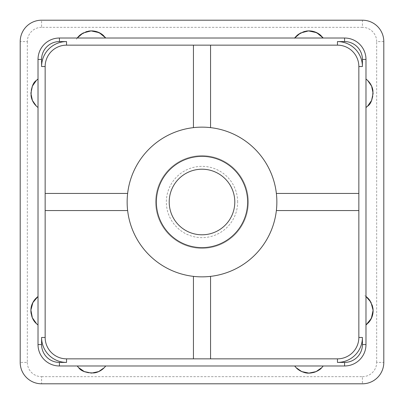 <?xml version="1.0" encoding="UTF-8"?>
<svg xmlns="http://www.w3.org/2000/svg" width="404" height="404" viewBox="0 0 404 404"><rect width="100%" height="100%" fill="white"/><g stroke="black" fill="none" stroke-linecap="round" stroke-linejoin="round"><path stroke-width="0.3" stroke-dasharray="2.02 1.52" d="M35.739 298.506A17.821 17.821 0 0 1 38.021 296.465L38.021 344.587A21.387 21.387 0 0 0 59.413 365.979L344.587 365.979A21.387 21.387 0 0 0 365.979 344.587L365.979 296.465A17.821 17.821 0 0 1 366.064 296.531M103.717 35.749A17.821 17.821 0 0 1 105.752 38.021L59.413 38.021A21.387 21.387 0 0 0 38.021 59.413L38.021 296.465M364.782 295.642L365.979 296.465L365.979 59.413A21.387 21.387 0 0 0 344.587 38.021L294.683 38.021A17.821 17.821 0 0 1 294.748 37.936M366.292 79.26A17.821 17.821 0 0 1 368.867 81.739M372.574 88.951A17.821 17.821 0 0 1 371.821 99.924M368.499 105.237A17.821 17.821 0 0 1 367.155 106.57M369.514 299.99A17.821 17.821 0 0 1 370.064 300.768M370.276 301.086A17.821 17.821 0 0 1 372.836 307.626M368.256 322.947A17.821 17.821 0 0 1 365.979 324.983M322.958 366.292A17.821 17.821 0 0 1 320.478 368.867M313.267 372.574A17.821 17.821 0 0 1 302.293 371.821M296.98 368.499A17.821 17.821 0 0 1 295.647 367.155M105.51 366.292A17.821 17.821 0 0 1 103.035 368.867M95.819 372.574A17.821 17.821 0 0 1 84.845 371.816M79.532 368.499A17.821 17.821 0 0 1 78.199 367.155M31.82 316.393A17.821 17.821 0 0 1 31.123 313.57M37.708 107.292A17.821 17.821 0 0 1 35.133 104.813M31.426 97.601A17.821 17.821 0 0 1 32.179 86.628M35.502 81.315A17.821 17.821 0 0 1 36.845 79.982M76.412 39.218L77.235 38.021A17.821 17.821 0 0 1 77.305 37.936M80.76 34.486A17.821 17.821 0 0 1 81.512 33.951M81.871 33.714A17.821 17.821 0 0 1 88.395 31.164M105.752 38.021L294.683 38.021L293.859 39.218M298.202 34.492A17.821 17.821 0 0 1 298.99 33.931M299.293 33.734A17.821 17.821 0 0 1 305.843 31.164M321.165 35.744A17.821 17.821 0 0 1 323.2 38.021M193.445 358.848L66.539 358.848A21.387 21.387 0 0 1 45.152 337.461L45.152 66.539A21.387 21.387 0 0 1 66.539 45.152L337.461 45.152A21.387 21.387 0 0 1 358.848 66.539L358.848 337.461A21.387 21.387 0 0 1 337.461 358.848L193.445 358.848L193.445 276.366A74.861 74.861 0 0 0 210.555 276.366L210.555 358.848M362.413 20.2A21.387 21.387 0 0 1 383.8 41.587L383.8 362.413A21.387 21.387 0 0 1 362.413 383.8L41.587 383.8A21.387 21.387 0 0 1 20.2 362.413L20.2 41.587A21.387 21.387 0 0 1 41.587 20.2L362.413 20.2L362.413 27.331L41.587 27.331L41.587 20.2M248.339 202A46.339 46.339 0 0 0 178.831 161.868A46.339 46.339 0 0 0 178.831 242.132A46.339 46.339 0 0 0 248.339 202A46.339 46.339 0 0 0 178.831 161.868A46.339 46.339 0 0 0 178.831 242.132A46.339 46.339 0 0 0 248.339 202M358.848 210.555L276.366 210.555A74.861 74.861 0 0 1 210.555 276.366M45.152 193.445L127.634 193.445A74.861 74.861 0 0 1 193.445 127.634L193.445 45.152M210.555 45.152L210.555 127.634A74.861 74.861 0 0 0 193.445 127.634M127.634 193.445A74.861 74.861 0 0 0 127.634 210.555L45.152 210.555M193.445 276.366A74.861 74.861 0 0 1 127.634 210.555M210.555 127.634A74.861 74.861 0 0 1 276.366 193.445L358.848 193.445M276.366 210.555A74.861 74.861 0 0 0 276.366 193.445M237.648 202A35.648 35.648 0 0 0 184.179 171.129A35.648 35.648 0 0 0 184.179 232.871A35.648 35.648 0 0 0 237.648 202M234.795 202A32.795 32.795 0 0 1 185.603 230.401A32.795 32.795 0 0 1 185.603 173.599A32.795 32.795 0 0 1 234.795 202M247.627 202A45.627 45.627 0 0 1 179.184 241.516A45.627 45.627 0 0 1 179.184 162.484A45.627 45.627 0 0 1 247.627 202M383.8 41.587L376.669 41.587A14.261 14.261 0 0 0 362.413 27.331M41.587 27.331A14.261 14.261 0 0 0 27.331 41.587L20.2 41.587M27.331 41.587L27.331 362.413L20.2 362.413M27.331 362.413A14.261 14.261 0 0 0 41.587 376.669L41.587 383.8M41.587 376.669L362.413 376.669L362.413 383.8M362.413 376.669A14.261 14.261 0 0 0 376.669 362.413L383.8 362.413M376.669 362.413L376.669 41.587"/><path stroke-width="0.61" d="M295.647 367.155A17.821 17.821 0 0 1 294.683 365.979L296.051 367.595L301.738 371.584L308.919 373.109L316.115 371.594L321.816 367.615L323.099 366.11M78.199 367.155A17.821 17.821 0 0 1 77.235 365.979L78.603 367.589L84.29 371.584L91.471 373.109L98.667 371.589L104.368 367.61L105.651 366.11M38.021 296.46L32.87 302.596L30.906 310.095L32.34 317.751L36.567 323.766L37.794 324.806M38.021 79.022L36.41 80.386L32.416 86.072L30.891 93.253L32.406 100.45L36.39 106.151L37.89 107.434M365.979 324.988L371.342 318.433L373.094 310.302L370.983 302.288L365.979 296.465L369.413 299.859L372.453 305.929L373.099 310.595L372.407 315.665L370.135 320.559L366.544 324.543M367.155 106.57A17.821 17.821 0 0 1 365.979 107.535L367.589 106.166L371.584 100.48L373.109 93.299L371.594 86.103L367.61 80.401L366.11 79.118M323.205 38.021L316.65 32.658L308.52 30.906L300.505 33.017L294.683 38.021L298.076 34.587L304.141 31.547L308.797 30.906L313.868 31.593L318.786 33.875L322.761 37.451M105.757 38.021L99.207 32.658L91.077 30.906L83.057 33.017L77.235 38.021L80.633 34.582L86.703 31.547L91.375 30.901L96.142 31.512L101.419 33.926L105.313 37.456M365.979 79.017A17.821 17.821 0 0 1 366.292 79.26M368.867 81.739A17.821 17.821 0 0 1 372.574 88.951M371.821 99.924A17.821 17.821 0 0 1 368.499 105.237M366.064 296.531A17.821 17.821 0 0 1 369.514 299.99M370.064 300.768A17.821 17.821 0 0 1 370.276 301.086M372.836 307.626A17.821 17.821 0 0 1 368.256 322.947M20.2 41.587A21.387 21.387 0 0 1 41.587 20.2L362.413 20.2A21.387 21.387 0 0 1 383.8 41.587L383.8 362.413A21.387 21.387 0 0 1 362.413 383.8L41.587 383.8A21.387 21.387 0 0 1 20.2 362.413L20.2 41.587M323.2 365.979A17.821 17.821 0 0 1 322.958 366.292M320.478 368.867A17.821 17.821 0 0 1 313.267 372.574M302.293 371.821A17.821 17.821 0 0 1 296.98 368.499M105.752 365.979A17.821 17.821 0 0 1 105.51 366.292M103.035 368.867A17.821 17.821 0 0 1 95.819 372.574M84.845 371.816A17.821 17.821 0 0 1 79.532 368.499M38.021 324.983A17.821 17.821 0 0 1 31.82 316.393M31.123 313.57A17.821 17.821 0 0 1 35.739 298.506M38.021 107.535A17.821 17.821 0 0 1 37.708 107.292M35.133 104.813A17.821 17.821 0 0 1 31.426 97.601M32.179 86.628A17.821 17.821 0 0 1 35.502 81.315M36.845 79.982A17.821 17.821 0 0 1 38.021 79.017M77.305 37.936A17.821 17.821 0 0 1 80.76 34.486M81.512 33.951A17.821 17.821 0 0 1 81.871 33.714M88.395 31.164A17.821 17.821 0 0 1 103.717 35.749M294.748 37.936A17.821 17.821 0 0 1 298.202 34.492M298.99 33.931A17.821 17.821 0 0 1 299.293 33.734M305.843 31.164A17.821 17.821 0 0 1 321.165 35.744M45.152 66.539A21.387 21.387 0 0 1 66.539 45.152L337.461 45.152A21.387 21.387 0 0 1 358.848 66.539L358.848 337.461A21.387 21.387 0 0 1 337.461 358.848L66.539 358.848A21.387 21.387 0 0 1 45.152 337.461L45.152 66.539L41.587 66.539L41.587 59.413A17.821 17.821 0 0 1 59.413 41.587L66.539 41.587A24.952 24.952 0 0 0 41.587 66.539M38.021 344.587A21.387 21.387 0 0 0 59.413 365.979L344.587 365.979A21.387 21.387 0 0 0 365.979 344.587L365.979 59.413A21.387 21.387 0 0 0 344.587 38.021L59.413 38.021A21.387 21.387 0 0 0 38.021 59.413L38.021 344.587L41.587 344.587L41.587 337.461L45.152 337.461M193.445 45.152L193.445 127.634M210.555 127.634L210.555 45.152M45.152 210.555L127.634 210.555M127.634 193.445A74.861 74.861 0 0 1 206.282 127.265A74.861 74.861 0 0 1 276.861 202A74.861 74.861 0 0 1 197.718 276.735A74.861 74.861 0 0 1 127.634 193.445L45.152 193.445M210.555 358.848L210.555 276.366M193.445 276.366L193.445 358.848M358.848 193.445L276.366 193.445M276.366 210.555L358.848 210.555M169.205 202A32.795 32.795 0 0 1 202 169.205A32.795 32.795 0 0 1 234.795 202A32.795 32.795 0 0 1 202 234.795A32.795 32.795 0 0 1 169.205 202M247.627 202A45.627 45.627 0 0 1 179.184 241.516A45.627 45.627 0 0 1 179.184 162.484A45.627 45.627 0 0 1 247.627 202M66.539 45.152L66.539 41.587M41.587 337.461A24.952 24.952 0 0 0 66.539 362.413L66.539 358.848M362.413 337.461L362.413 344.587A17.821 17.821 0 0 1 344.587 362.413L337.461 362.413A24.952 24.952 0 0 0 362.413 337.461L358.848 337.461M337.461 362.413L337.461 358.848M337.461 41.587L344.587 41.587A17.821 17.821 0 0 1 362.413 59.413L362.413 66.539A24.952 24.952 0 0 0 337.461 41.587L337.461 45.152M362.413 66.539L358.848 66.539M66.539 362.413L59.413 362.413A17.821 17.821 0 0 1 41.587 344.587M59.413 365.979L59.413 362.413M41.587 59.413L38.021 59.413M59.413 41.587L59.413 38.021M344.587 41.587L344.587 38.021M362.413 59.413L365.979 59.413M362.413 344.587L365.979 344.587M344.587 362.413L344.587 365.979M296.051 367.595C297.723 369.579 300.455 371.205 304.252 372.483C311.024 374.806 319.756 370.579 321.816 367.615M78.603 367.589C81.007 371.119 86.082 372.907 93.829 372.953C97.637 372.544 101.146 370.761 104.368 367.61M37.4 296.95C33.209 300.748 31.052 304.995 30.926 309.691C31.063 316.024 32.941 320.71 36.567 323.766M36.41 80.386C32.951 82.643 31.164 87.718 31.047 95.612C31.472 99.44 33.249 102.949 36.39 106.151M367.589 106.166C371.049 103.909 372.836 98.834 372.953 90.94C372.528 87.118 370.751 83.603 367.61 80.401"/></g></svg>
